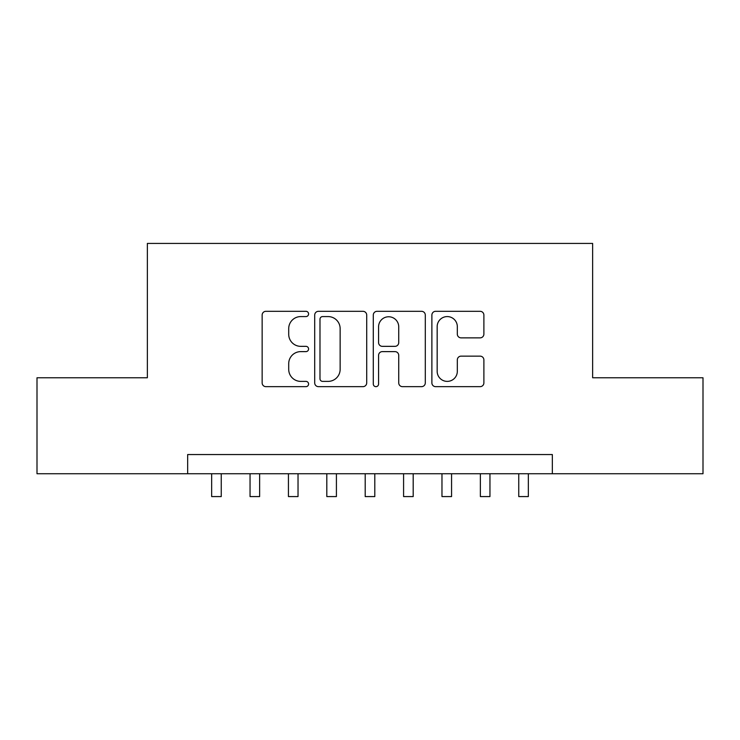 <?xml version="1.0" encoding="UTF-8"?>
<svg xmlns="http://www.w3.org/2000/svg" width="740" height="740" viewBox="0 0 740 740"><rect width="100%" height="100%" fill="white"/><g stroke="black" fill="none" stroke-linecap="round" stroke-linejoin="round"><path stroke-width="1.11" d="M308.58 313.945A2.636 2.636 0 0 0 305.944 311.309L265.91 311.309A3.765 3.765 0 0 0 262.145 315.074L262.145 382.894A3.765 3.765 0 0 0 265.91 386.659L305.944 386.659A2.636 2.636 0 0 0 308.58 384.023A2.636 2.636 0 0 0 305.944 381.387L300.764 381.387A12.053 12.053 0 0 1 288.711 369.334L288.711 363.682A12.053 12.053 0 0 1 300.764 351.62L305.944 351.62A2.636 2.636 0 0 0 308.58 348.984A2.636 2.636 0 0 0 305.944 346.348L300.764 346.348A12.053 12.053 0 0 1 288.711 334.286L288.711 328.634A12.053 12.053 0 0 1 300.764 316.581L305.944 316.581A2.636 2.636 0 0 0 308.58 313.945M480.112 337.865A3.765 3.765 0 0 0 483.886 334.101L483.886 315.074A3.765 3.765 0 0 0 480.112 311.309L435.657 311.309A3.765 3.765 0 0 0 431.882 315.074L431.882 382.894A3.765 3.765 0 0 0 435.657 386.659L480.112 386.659A3.765 3.765 0 0 0 483.886 382.894L483.886 359.908A3.765 3.765 0 0 0 480.112 356.144L461.085 356.144A3.765 3.765 0 0 0 457.32 359.908L457.32 371.304A10.083 10.083 0 0 1 447.238 381.387A10.083 10.083 0 0 1 437.164 371.304L437.164 326.654A10.083 10.083 0 0 1 447.238 316.581A10.083 10.083 0 0 1 457.32 326.654L457.32 334.101A3.765 3.765 0 0 0 461.085 337.865L480.112 337.865M187.664 473.739L37 473.739L37 377.77L147.362 377.77L147.362 243.423L592.638 243.423L592.638 377.77L703 377.77L703 473.739L552.336 473.739L552.336 454.545L187.664 454.545L187.664 473.739L552.336 473.739M366.707 315.074A3.765 3.765 0 0 0 362.933 311.309L318.478 311.309A3.765 3.765 0 0 0 314.704 315.074L314.704 382.894A3.765 3.765 0 0 0 318.478 386.659L362.933 386.659A3.765 3.765 0 0 0 366.707 382.894L366.707 315.074M377.067 311.309L421.523 311.309A3.765 3.765 0 0 1 425.296 315.074L425.296 382.894A3.765 3.765 0 0 1 421.523 386.659L402.495 386.659A3.765 3.765 0 0 1 398.731 382.894L398.731 355.385A3.765 3.765 0 0 0 394.966 351.62L382.339 351.62A3.765 3.765 0 0 0 378.575 355.385L378.575 384.023A2.636 2.636 0 0 1 375.939 386.659A2.636 2.636 0 0 1 373.293 384.023L373.293 315.074A3.765 3.765 0 0 1 377.067 311.309M322.621 316.581A2.636 2.636 0 0 0 319.985 319.218L319.985 378.75A2.636 2.636 0 0 0 322.621 381.387L328.079 381.387A12.053 12.053 0 0 0 340.141 369.334L340.141 328.634A12.053 12.053 0 0 0 328.079 316.581L322.621 316.581M398.731 326.849A10.083 10.083 0 0 0 388.648 316.766A10.083 10.083 0 0 0 378.575 326.849L378.575 342.574A3.765 3.765 0 0 0 382.339 346.348L394.966 346.348A3.765 3.765 0 0 0 398.731 342.574L398.731 326.849M211.659 473.739L211.659 496.577L221.251 496.577L221.251 473.739M250.046 473.739L250.046 496.577L259.638 496.577L259.638 473.739M288.433 473.739L288.433 496.577L298.026 496.577L298.026 473.739M326.812 473.739L326.812 496.577L336.413 496.577L336.413 473.739M365.199 473.739L365.199 496.577L374.801 496.577L374.801 473.739M403.587 473.739L403.587 496.577L413.188 496.577L413.188 473.739M441.974 473.739L441.974 496.577L451.567 496.577L451.567 473.739M480.362 473.739L480.362 496.577L489.954 496.577L489.954 473.739M518.749 473.739L518.749 496.577L528.341 496.577L528.341 473.739"/></g></svg>
